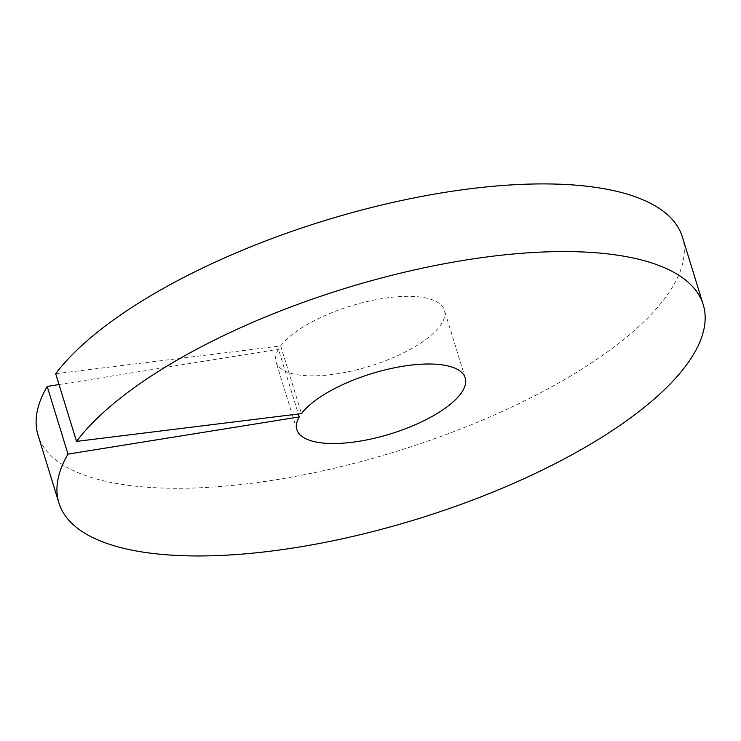 <?xml version="1.0" encoding="UTF-8"?>
<svg xmlns="http://www.w3.org/2000/svg" width="741" height="741" viewBox="0 0 741 741"><rect width="100%" height="100%" fill="white"/><g stroke="black" fill="none" stroke-linecap="round" stroke-linejoin="round"><path stroke-width="0.56" stroke-dasharray="3.71 2.78" d="M55.705 373.723L280.672 345.927A88.059 31.567 -17.1 0 1 370.352 300.818A88.059 31.567 -17.1 0 1 444.396 310.201A88.059 31.567 -17.1 0 1 369.509 366.267A88.059 31.567 -17.1 0 1 276.06 361.988A88.059 31.567 -17.1 0 1 278.449 349.252L298.364 413.978M280.672 345.927L301.485 413.598M682.387 236.99A337.062 120.839 -17.1 0 1 395.759 451.593A337.062 120.839 -17.1 0 1 38.06 435.208M59.03 384.533L278.449 349.252M465.209 377.873L444.396 310.201M296.882 429.66L276.06 361.988"/><path stroke-width="1.11" d="M68.005 454.103A337.062 120.839 -17.1 0 0 58.882 502.88A337.062 120.839 -17.1 0 0 416.581 519.265A337.062 120.839 -17.1 0 0 703.209 304.653A337.062 120.839 -17.1 0 0 419.786 268.733A337.062 120.839 -17.1 0 0 76.518 441.395L301.485 413.598A88.059 31.567 -17.1 0 1 391.165 368.49A88.059 31.567 -17.1 0 1 465.209 377.873A88.059 31.567 -17.1 0 1 390.331 433.939A88.059 31.567 -17.1 0 1 296.882 429.66A88.059 31.567 -17.1 0 1 299.262 416.914L68.005 454.103L47.192 386.441L59.03 384.533M298.364 413.978L299.262 416.914M76.518 441.395L55.705 373.723A337.062 120.839 -17.1 0 1 398.973 201.07A337.062 120.839 -17.1 0 1 682.387 236.99L703.209 304.653M58.882 502.88L38.06 435.208A337.062 120.839 -17.1 0 1 47.192 386.441"/></g></svg>
